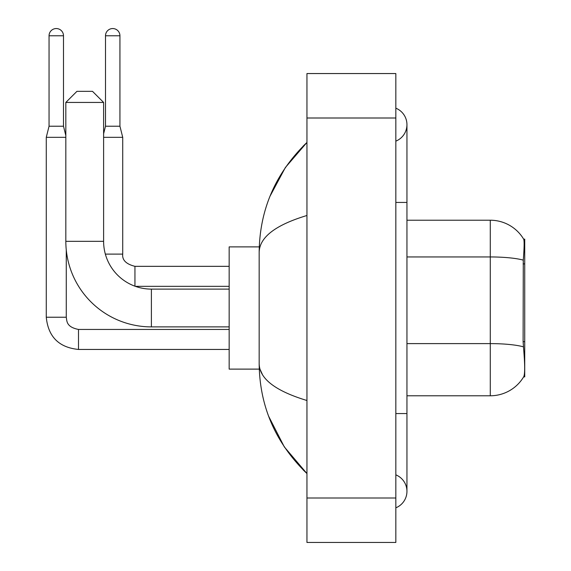 <?xml version="1.0" encoding="UTF-8"?>
<svg xmlns="http://www.w3.org/2000/svg" width="571" height="571" viewBox="0 0 571 571"><rect width="100%" height="100%" fill="white"/><g stroke="black" fill="none" stroke-linecap="round" stroke-linejoin="round"><path stroke-width="0.86" d="M524.728 341.679L523.115 341.679L523.828 351.336C524.949 365.254 524.949 373.662 523.828 376.56L523.636 376.889L524.728 376.889L524.728 239.113L523.714 239.249A38.892 38.892 0 0 0 490.282 220.22A38.892 38.892 0 0 1 523.636 239.113A38.892 38.892 0 0 0 490.282 220.22L406.945 220.22M523.828 376.56A38.892 38.892 0 0 1 490.282 395.782L406.945 395.782M523.115 341.679L523.279 260.126C524.235 248.042 524.385 241.083 523.714 239.249A38.892 38.892 0 0 0 490.282 220.22L490.282 256.95L406.945 256.95M229.164 326.89L151.386 326.89L151.386 289.112A47.778 47.778 0 0 1 135.334 286.335L229.164 286.335M151.386 326.89A85.557 85.557 0 0 1 65.829 241.333L65.829 102.437L76.942 91.331L92.495 91.331L103.608 102.437L65.829 102.437M229.164 289.112L151.386 289.112A47.778 47.778 0 0 1 103.608 241.333L103.608 102.437M259.263 246.886L229.164 246.886L229.164 369.116L259.263 369.116M63.495 126.22L49.049 126.22L49.049 35.773A7.223 7.223 0 0 1 56.272 28.55A7.223 7.223 0 0 1 63.495 35.773L63.495 126.22L65.829 135.555M49.049 126.22L46.272 137.333L46.272 317.226L66.272 317.226L66.272 250.041M46.272 137.333L65.829 137.333M119.939 126.22L105.499 126.22L105.499 35.773A7.223 7.223 0 0 1 112.715 28.55A7.223 7.223 0 0 1 119.939 35.773L119.939 126.22L122.722 137.333L122.722 254.109C122.044 260.041 126.12 264.109 134.942 266.336L134.942 286.192M103.608 137.333L122.722 137.333M395.839 413.561L406.945 413.561L406.945 124.664A17.78 17.78 0 0 1 395.839 141.144A17.78 17.78 0 0 0 395.839 108.183A17.78 17.78 0 0 1 406.945 124.664A17.78 17.78 0 0 0 395.839 108.183A17.78 17.78 0 0 1 406.945 124.664M395.839 507.819A17.78 17.78 0 0 0 395.839 474.858A17.78 17.78 0 0 1 395.839 507.819A17.78 17.78 0 0 0 406.945 491.338A17.78 17.78 0 0 1 395.839 507.819M306.948 215.495C275.515 224.967 259.591 237.215 259.163 252.218L259.163 363.784C259.519 378.737 275.45 390.978 306.948 400.507M306.948 542.45L395.839 542.45L395.839 73.552L306.948 73.552L306.948 542.45M259.163 252.218C259.641 209.493 275.565 172.899 306.948 142.443L285.379 167.503L269.983 196.281M268.641 416.245L284.315 446.915L306.948 473.559C275.565 443.096 259.641 406.509 259.163 363.784M262.503 374.669L259.955 369.116M524.728 263.902L523.115 263.902M490.282 395.782L490.282 256.95A38.892 6.752 180 0 1 523.279 260.126M523.393 346.825A38.892 6.752 180 0 0 490.282 343.614L406.945 343.614M65.829 241.333L103.608 241.333M229.164 349.445L78.498 349.445C58.949 347.511 48.207 336.776 46.272 317.226C48.207 336.776 58.949 347.511 78.498 349.445L78.498 329.467M49.049 35.773L63.495 35.773M105.349 254.109L122.722 254.109C122.044 260.041 126.12 264.109 134.942 266.336L229.164 266.336M105.499 35.773L119.939 35.773M395.839 202.441L406.945 202.441M306.948 498.005L395.839 498.005M306.948 117.997L395.839 117.997M66.272 317.226C66.95 321.102 66.236 327.012 78.498 329.446L229.164 329.446M122.722 254.109C122.044 260.041 126.12 264.109 134.942 266.336M105.499 126.22L103.608 133.771M406.945 413.561L406.945 491.338M306.948 142.443L303.08 146.176M306.948 473.559L303.08 469.826"/></g></svg>

